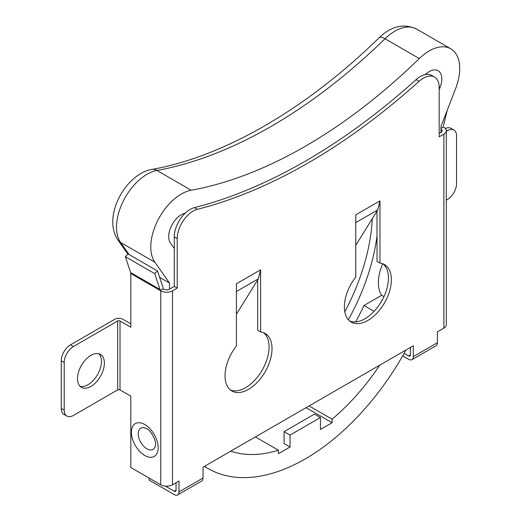 <?xml version="1.0" encoding="UTF-8"?>
<svg xmlns="http://www.w3.org/2000/svg" width="521" height="521" viewBox="0 0 521 521"><rect width="100%" height="100%" fill="white"/><g stroke="black" fill="none" stroke-linecap="round" stroke-linejoin="round"><path stroke-width="0.78" d="M434.527 77.082L431.59 75.382A22.429 12.947 120 0 0 420.382 76.496A22.429 12.947 120 0 0 416.103 79.641L419.04 81.341A22.429 12.947 120 0 1 423.319 78.189A22.429 12.947 120 0 1 434.527 77.082A22.429 12.947 120 0 1 439.177 87.346L439.177 136.86L443.872 134.144A8.303 4.793 0 0 0 446.308 130.751A8.303 4.793 0 0 0 443.872 127.365L443.286 127.026L440.994 128.348M155.512 444.152A12.217 7.053 60 0 1 155.492 444.556L155.492 444.556A12.217 7.053 60 0 1 146.544 448.601A12.217 7.053 60 0 1 138.234 433.83A12.217 7.053 60 0 1 146.219 428.49L146.219 428.49C151.149 430.053 156.235 441.528 155.505 444.029L155.492 444.556M77.479 378.643A19.023 10.98 -60 0 1 85.783 359.503A19.023 10.98 -60 0 1 100.442 354.404A19.023 10.98 -60 0 1 104.382 363.111A19.023 10.98 -60 0 1 96.079 382.258A19.023 10.98 -60 0 1 81.419 387.35A19.023 10.98 -60 0 1 77.479 378.643M98.86 353.752A19.023 10.98 -60 0 1 101.445 361.418A19.023 10.98 -60 0 1 94.086 379.509A19.023 10.98 -60 0 1 80.065 386.308M402.687 355.882L408.633 359.314A6.643 3.836 -120 0 0 411.955 359.646A6.643 3.836 -120 0 0 413.329 356.605L413.329 345.755L203.053 467.155L203.053 478.004L178.977 491.909L178.977 481.059L172.516 484.784L172.516 290.816A8.303 4.793 180 0 1 160.768 290.816L160.181 290.477L163.119 288.777L163.705 289.116A4.155 2.397 180 0 0 169.579 289.116L174.275 286.407L174.275 236.892A22.429 12.947 -60 0 1 190.132 209.429A22.429 12.947 -60 0 1 194.411 207.638A581.456 335.706 120 0 0 416.103 79.641M172.516 290.816L177.212 288.1L177.212 238.592A22.429 12.947 -60 0 1 193.07 211.122A22.429 12.947 -60 0 1 197.348 209.331A581.456 335.706 120 0 0 419.04 81.341M236.417 285.124L236.449 283.743L260.591 269.806L258.383 278.833L236.417 314.222M260.617 269.787L260.617 331.994A33.227 19.186 -60 0 1 265.13 333.46A33.227 19.186 -60 0 1 265.13 371.825A33.227 19.186 -60 0 1 231.904 391.004A33.227 19.186 -60 0 1 236.417 345.964L236.417 283.763M130.81 273.518A4.155 2.397 120 0 0 130.667 272.555L160.038 289.507A4.155 2.397 -60 0 1 160.181 290.477L130.81 273.518L130.81 327.234L120.006 320.995A1.661 0.957 0 0 0 117.655 320.995L73.428 346.53L70.491 344.837A13.038 7.528 120 0 0 61.27 360.806L61.27 408.418A13.038 7.528 120 0 0 63.966 414.39L66.903 416.084A13.038 7.528 -60 0 1 64.207 410.112L61.27 408.418M263.6 332.724A33.227 19.186 -60 0 1 262.193 370.125A33.227 19.186 -60 0 1 230.503 390.047M257.654 280.011L257.68 330.294L260.617 331.994M176.039 490.215A2.494 1.439 60 0 1 175.525 491.355A2.494 1.439 60 0 1 174.275 491.231L176.039 490.215L176.039 482.752M440.994 129.091A4.155 2.397 0 0 1 442.153 130.751A4.155 2.397 0 0 1 440.935 132.451L439.177 133.467M410.392 347.448L410.392 354.905L408.633 355.928A2.494 1.439 -120 0 0 409.877 356.051A2.494 1.439 -120 0 0 410.392 354.905M355.771 214.854L355.771 277.055A33.227 19.186 120 0 0 351.258 322.102A33.227 19.186 120 0 0 384.485 302.916A33.227 19.186 120 0 0 384.485 264.551A33.227 19.186 120 0 0 379.972 263.085L377.035 261.386L377.002 211.103L355.771 245.313M349.852 321.138A33.227 19.186 120 0 0 381.548 301.223A33.227 19.186 120 0 0 382.948 263.815M413.329 356.605L437.412 342.701L437.412 331.851L443.872 328.119L443.872 134.144M379.972 263.085L379.972 200.885M174.275 286.407L177.212 288.1M120.006 320.995L120.006 389.903L130.81 396.142L130.81 467.493L160.768 484.784A8.303 4.793 0 0 0 172.516 484.784M130.81 323.841L122.943 319.301A5.816 3.354 0 0 0 114.718 319.301L70.491 344.837M178.977 491.909A6.643 3.836 60 0 1 177.596 494.95A6.643 3.836 60 0 1 174.275 494.618L149.136 480.108L149.136 478.07M177.596 494.95L201.679 481.046A6.643 3.836 -120 0 0 203.053 478.004M174.275 491.231L165.463 486.145M160.038 289.507L154.698 273.616L157.492 270.959L162.826 286.85A8.303 4.793 -60 0 1 163.119 288.777M157.492 270.959L128.12 254.001L125.327 256.664L130.667 272.555M154.698 273.616L125.327 256.664M120.006 389.903A1.661 0.957 0 0 0 117.655 389.903L73.428 415.439A13.038 7.528 -60 0 1 66.903 416.084M61.27 360.806L64.207 362.505A13.038 7.528 -60 0 1 73.428 346.53M64.207 362.505L64.207 410.112M355.771 216.215L355.797 214.834L379.939 200.898L377.732 209.924L377.002 211.103M446.308 130.751L446.308 324.726A8.303 4.793 180 0 1 443.872 328.119M437.412 342.701A6.643 3.836 60 0 1 436.038 345.742L411.955 359.646M404.14 353.336L408.633 355.928M447.187 110.361L443.43 125.893A4.155 2.397 120 0 0 443.286 127.026M446.308 200.155L447.337 199.563A13.038 7.528 120 0 0 456.559 183.587L456.559 135.974A13.038 7.528 120 0 0 453.863 130.009A13.038 7.528 120 0 0 447.337 130.654L446.204 129.996M446.308 131.246L447.337 130.654M445.318 128.485A13.038 7.528 -60 0 1 450.925 128.309L453.863 130.009M425.325 74.555A17.877 10.322 -60 0 1 438.128 70.739A17.877 10.322 -60 0 1 441.828 78.918A17.877 10.322 -60 0 1 440.134 87.196L439.177 89.677M169.52 289.148L169.52 283.059L154.874 262.226A43.191 24.936 -60 0 1 157.739 220.533A43.191 24.936 -60 0 1 191.207 190.243A498.389 287.748 120 0 0 419.307 58.554A43.191 24.936 -60 0 1 450.789 48.811A43.191 24.936 -60 0 1 459.73 68.583A43.191 24.936 -60 0 1 455.641 88.583L440.994 126.323L440.994 132.412M255.407 436.93L278.403 450.209A169.051 97.603 -60 0 1 230.757 451.16M406.009 349.982A194.372 112.223 -60 0 1 208.074 468.529A194.372 112.223 -60 0 1 204.506 466.315M379.75 365.136A169.051 97.603 -60 0 1 332.111 419.197L332.111 422.726L320.461 429.454L320.461 417.542L290.054 435.1L290.054 447.005L278.403 453.732L278.403 450.209M174.275 248.484L170.38 242.942A17.877 10.322 -60 0 1 171.487 225.834A17.877 10.322 -60 0 1 185.189 213.193M159.641 277.361L169.52 283.059M372.281 218.703A156.163 90.159 -60 0 1 344.811 311.832M383.931 296.618L381.659 295.303A35.864 20.71 -60 0 1 382.772 263.75M355.661 321.906A169.051 97.603 120 0 0 363.997 305.501L381.659 295.303M363.997 305.501L374.091 311.324M332.111 419.197L309.116 405.924M377.028 235.902A156.163 90.159 -60 0 1 348.367 319.712M332.111 422.726L306.061 407.683M320.461 417.542L314.489 414.097L284.088 431.655L284.088 443.56L290.054 447.005M284.088 431.655L290.054 435.1M131.396 432.293A18.945 10.934 -120 0 0 144.792 455.491A18.945 10.934 -120 0 0 158.182 447.754A18.945 10.934 -120 0 0 144.792 424.556A18.945 10.934 -120 0 0 131.396 432.293M194.411 207.638L197.348 209.331M258.383 278.833L236.417 291.513M174.275 236.892L177.212 238.592M160.768 290.816L160.768 484.784M117.655 320.995L117.655 389.903M355.771 222.604L377.732 209.924M419.307 58.554L385.026 38.762A12.66 4.552 -134.2 0 0 379.099 37.799C391.258 26.096 403.729 23.171 416.507 29.02A43.191 24.936 120 0 0 385.026 38.762A498.389 287.748 -60 0 1 156.932 170.458A43.191 24.936 120 0 0 116.502 227.163A43.191 24.936 120 0 0 120.592 242.434A12.66 9.984 144.9 0 1 117.993 240.07L127.919 254.196M379.099 37.799C305.501 109.651 223.672 156.626 151.761 169.455A12.66 9.28 -100.3 0 1 156.932 170.458L191.207 190.243M129.136 254.587L120.592 242.434L154.874 262.226M439.164 86.636L440.134 87.196M151.761 169.455C131.546 172.764 112.549 199.764 112.796 221.998C112.764 228.901 114.496 234.925 117.993 240.07M416.507 29.02L450.789 48.811M204.369 466.393L208.074 468.529"/></g></svg>
